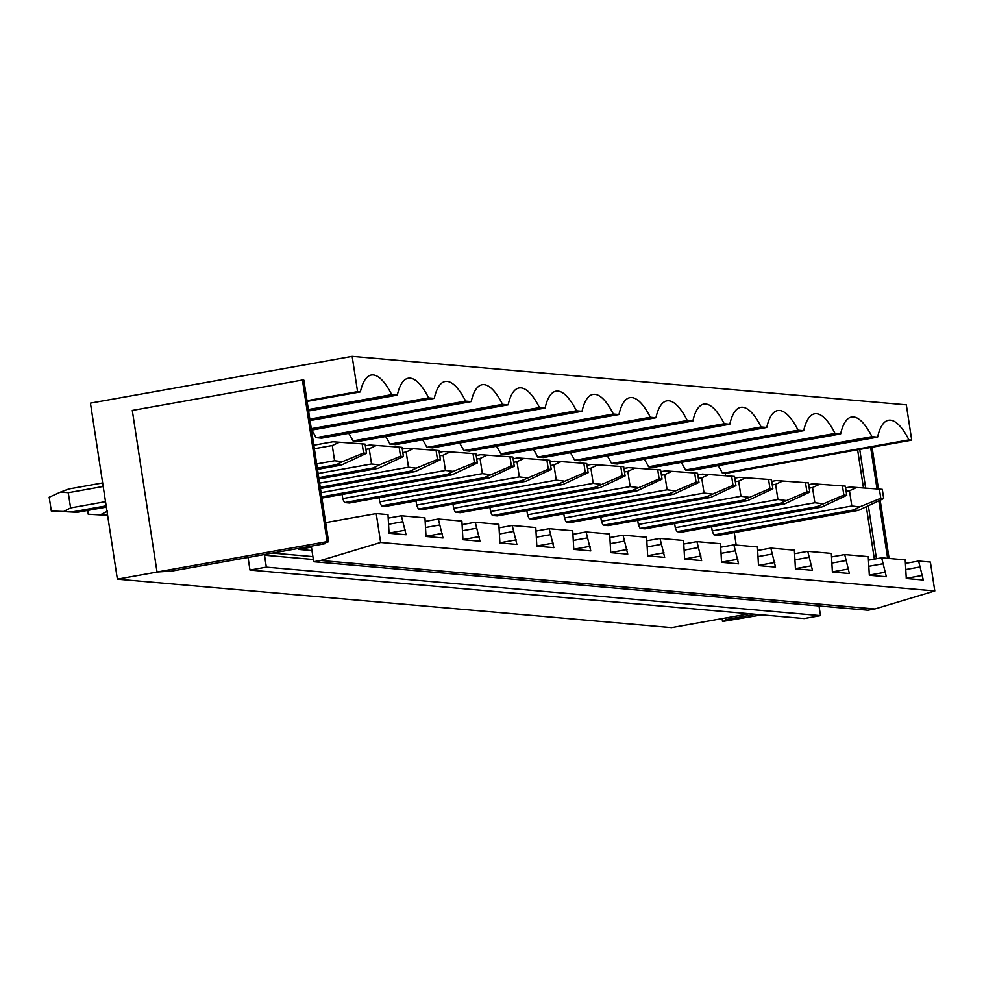 <?xml version="1.0" encoding="UTF-8"?>
<svg xmlns="http://www.w3.org/2000/svg" width="984" height="984" viewBox="0 0 984 984"><rect width="100%" height="100%" fill="white"/><g stroke="black" fill="none" stroke-linecap="round" stroke-linejoin="round"><path stroke-width="1.48" d="M157.231 572.036L117.379 579.158L90.442 403.132L352.161 356.368L906.326 404.842L911.725 440.143L908.921 439.897A76.752 23.333 79.9 0 0 888.515 420.266A76.752 23.333 79.9 0 0 877.58 437.154L871.972 436.662A76.752 23.333 79.9 0 0 851.578 417.044A76.752 23.333 79.9 0 0 840.644 433.919L835.035 433.427A76.752 23.333 79.9 0 0 814.629 413.809A76.752 23.333 79.9 0 0 803.694 430.684L798.086 430.205A76.752 23.333 79.9 0 0 777.692 410.574A76.752 23.333 79.9 0 0 766.757 427.462L761.136 426.97A76.752 23.333 79.9 0 0 740.743 407.339A76.752 23.333 79.9 0 0 729.808 424.227L724.199 423.735A76.752 23.333 79.9 0 0 703.794 404.117A76.752 23.333 79.9 0 0 692.871 420.992L687.25 420.5A76.752 23.333 79.9 0 0 666.857 400.882A76.752 23.333 79.9 0 0 655.922 417.757L650.313 417.265A76.752 23.333 79.9 0 0 629.908 397.647A76.752 23.333 79.9 0 0 618.973 414.535L613.364 414.043A76.752 23.333 79.9 0 0 592.971 394.412A76.752 23.333 79.9 0 0 582.036 411.3L576.427 410.808A76.752 23.333 79.9 0 0 556.022 391.189A76.752 23.333 79.9 0 0 545.087 408.065L539.478 407.573A76.752 23.333 79.9 0 0 519.085 387.954A76.752 23.333 79.9 0 0 508.15 404.83L502.529 404.338A76.752 23.333 79.9 0 0 482.135 384.719A76.752 23.333 79.9 0 0 471.201 401.607L465.592 401.115A76.752 23.333 79.9 0 0 445.186 381.484A76.752 23.333 79.9 0 0 434.264 398.372L428.643 397.88A76.752 23.333 79.9 0 0 408.249 378.25A76.752 23.333 79.9 0 0 397.315 395.137L391.706 394.646A76.752 23.333 79.9 0 0 371.3 375.027A76.752 23.333 79.9 0 0 360.378 391.903L357.561 391.657L352.161 356.368M325.126 542.824L325.249 543.66L311.301 546.145L313.675 561.729L867.839 610.215L874.813 608.973L934.8 590.953L380.636 542.467L376.22 513.587L325.667 522.627M934.8 590.953L930.384 562.073L918.601 561.04L923.299 579.994L906.276 578.506L905.219 559.871L881.652 557.805L886.35 576.759L869.327 575.271L868.269 556.636L844.715 554.57L849.401 573.524L832.39 572.036L831.332 553.402L807.766 551.347L812.464 570.302L795.441 568.813L794.383 550.179L770.829 548.113L775.515 567.067L758.504 565.579L757.446 546.944L733.88 544.878L738.578 563.832L721.555 562.344L720.497 543.709L696.943 541.643L701.629 560.597L684.618 559.109L683.56 540.474L671.777 539.441L659.993 538.42L664.692 557.375L647.669 555.874L646.611 537.239L623.044 535.185L627.743 554.14L610.72 552.651L609.662 534.017L586.107 531.95L590.794 550.905L573.783 549.416L572.725 530.782L549.158 528.716L553.857 547.67L536.833 546.182L535.776 527.547L512.221 525.493L516.908 544.435L499.897 542.947L498.839 524.312L475.272 522.258L479.971 541.212L462.947 539.724L461.89 521.089L438.335 519.023L443.021 537.977L426.011 536.489L424.953 517.855L401.386 515.788L406.084 534.742L389.061 533.254L388.003 514.62L376.22 513.587M313.675 561.729L320.661 560.486L380.636 542.467M874.813 608.973L320.661 560.486M311.977 550.609L298.546 549.429L311.448 547.129M264.512 555.21A2.325 2.214 95 0 1 264.499 554.509L247.943 557.473A2.325 2.214 95 0 1 248.153 558.137L249.973 570.056L266.332 567.128L264.512 555.21L313.342 559.49M249.973 570.056L804.137 618.542L820.496 615.615L266.332 567.128M820.496 615.615L819.008 605.947M749.291 613.745L671.531 627.632L117.379 579.158M911.725 440.143L725.245 473.464L722.441 473.218A76.752 23.333 79.9 0 0 718.135 465.653M357.561 391.657L307.008 400.697M845.613 487.83L850.114 487.031L856.597 487.474L849.487 490.782L851.812 505.985L712.219 530.929L711.592 526.784M712.219 530.929A13.948 4.244 79.9 0 0 714.04 534.89L718.861 535.321L858.454 510.376L883.706 498.544L882.304 489.368L879.389 489.122L880.791 498.285L883.706 498.544M736.204 545.087L734.285 532.565M725.589 475.752L725.245 473.464M877.58 437.154L691.112 470.475L685.491 469.983A76.752 23.333 79.9 0 0 681.199 462.418M840.644 433.919L654.163 467.252L648.554 466.76A76.752 23.333 79.9 0 0 644.249 459.184M803.694 430.684L617.214 464.017L611.605 463.526A76.752 23.333 79.9 0 0 607.312 455.949M766.757 427.462L580.277 460.783L574.656 460.291A76.752 23.333 79.9 0 0 570.363 452.714M729.808 424.227L543.328 457.548L537.719 457.056A76.752 23.333 79.9 0 0 533.426 449.491M692.871 420.992L506.391 454.313L500.77 453.833A76.752 23.333 79.9 0 0 496.477 446.256M655.922 417.757L469.442 451.09L463.833 450.598A76.752 23.333 79.9 0 0 459.54 443.021M618.973 414.535L432.505 447.855L426.884 447.363A76.752 23.333 79.9 0 0 422.591 439.786M582.036 411.3L395.556 444.62L389.947 444.128A76.752 23.333 79.9 0 0 385.642 436.564M545.087 408.065L358.606 441.386L352.998 440.893A76.752 23.333 79.9 0 0 348.705 433.329M508.15 404.83L321.67 438.163L316.061 437.671A76.752 23.333 79.9 0 0 311.756 430.094M511.36 465.961L514.263 466.219L512.861 457.056L509.958 456.797L511.36 465.961L484.189 477.634L489.011 478.052L349.431 502.996L344.597 502.578A13.948 4.244 79.9 0 1 342.789 498.605L342.149 494.46M806.905 491.828L809.82 492.074L808.418 482.91L805.502 482.652L806.905 491.828L779.734 503.488L784.568 503.906L644.975 528.851L640.154 528.433A13.948 4.244 79.9 0 1 638.333 524.46L637.706 520.315M769.968 488.593L772.87 488.851L771.468 479.675L768.566 479.417L769.968 488.593L742.797 500.253L747.619 500.671L608.038 525.616L603.204 525.198A13.948 4.244 79.9 0 1 601.396 521.237L600.757 517.092M843.854 495.05L846.757 495.309L845.354 486.145L842.452 485.887L843.854 495.05L816.683 506.723L821.505 507.141L681.924 532.086L677.09 531.668A13.948 4.244 79.9 0 1 675.282 527.695L674.643 523.549M733.019 485.358L735.934 485.616L734.531 476.441L731.616 476.194L733.019 485.358L705.848 497.018L710.669 497.449L571.089 522.393L566.267 521.963A13.948 4.244 79.9 0 1 564.447 518.002L563.82 513.857M622.183 475.666L625.098 475.912L623.696 466.748L620.781 466.49L622.183 475.666L595.025 487.326L599.846 487.744L460.254 512.689L455.432 512.27A13.948 4.244 79.9 0 1 453.624 508.31L452.984 504.152M659.132 478.901L662.035 479.147L660.633 469.983L657.73 469.725L659.132 478.901L631.962 490.561L636.783 490.979L497.203 515.923L492.381 515.505A13.948 4.244 79.9 0 1 490.561 511.532L489.921 507.387M696.082 482.123L698.984 482.381L697.582 473.218L694.667 472.96L696.082 482.123L668.911 493.796L673.732 494.214L534.14 519.158L529.318 518.74A13.948 4.244 79.9 0 1 527.51 514.767L526.87 510.622M548.297 469.196L551.212 469.454L549.81 460.291L546.895 460.032L548.297 469.196L521.126 480.856L525.96 481.287L386.368 506.231L381.546 505.801A13.948 4.244 79.9 0 1 379.726 501.84L379.098 497.695M585.246 472.431L588.149 472.689L586.747 463.513L583.844 463.267L585.246 472.431L558.076 484.091L562.897 484.522L423.317 509.466L418.483 509.036A13.948 4.244 79.9 0 1 416.675 505.075L416.035 500.93M908.921 439.897L722.441 473.218M918.601 561.04L905.747 563.34M401.386 515.788L388.532 518.088M438.335 519.023L425.482 521.323M475.272 522.258L462.418 524.558M512.221 525.493L499.368 527.781M549.158 528.716L536.305 531.016M586.107 531.95L573.254 534.25M623.044 535.185L610.203 537.485M659.993 538.42L647.14 540.708M696.943 541.643L684.089 543.943M733.88 544.878L721.026 547.178M770.829 548.113L757.975 550.413M807.766 551.347L794.912 553.635M844.715 554.57L831.861 556.87M881.652 557.805L868.811 560.105M871.972 436.662L685.491 469.983M919.523 567.067L905.883 569.502M922.586 575.406L906.252 578.334M835.035 433.427L648.554 466.76M882.574 563.832L868.946 566.267M885.649 572.171L869.303 575.099M798.086 430.205L611.605 463.526M845.637 560.597L831.997 563.045M848.7 568.949L832.366 571.864M761.136 426.97L574.656 460.291M808.688 557.375L795.06 559.81M811.763 565.714L795.416 568.629M724.199 423.735L537.719 457.056M771.751 554.14L758.111 556.575M774.814 562.479L758.479 565.406M687.25 420.5L500.77 453.833M734.802 550.905L721.161 553.34M737.877 559.244L721.53 562.172M650.313 417.265L463.833 450.598M697.853 547.67L684.224 550.117M700.928 556.022L684.581 558.937M613.364 414.043L426.884 447.363M660.916 544.447L647.275 546.883M663.991 552.787L647.644 555.702M576.427 410.808L389.947 444.128M623.967 541.212L610.338 543.648M627.042 549.552L610.695 552.479M539.478 407.573L352.998 440.893M587.03 537.977L573.389 540.413M590.092 546.317L573.758 549.244M502.529 404.338L316.061 437.671M550.081 534.742L536.452 537.178M553.156 543.094L536.809 546.009M311.522 430.143L471.201 401.607M465.592 401.115L311.301 428.68M513.144 531.52L499.503 533.955M516.206 539.859L499.872 542.774M310.058 420.562L434.264 398.372M428.643 397.88L309.837 419.11M476.194 528.285L462.554 530.72M479.269 536.624L462.923 539.539M308.595 410.992L397.315 395.137M391.706 394.646L308.373 409.541M439.258 525.05L425.617 527.486M442.32 533.389L425.974 536.317M307.131 401.423L360.378 391.903M402.308 521.815L388.668 524.251M405.383 530.155L389.037 533.082M755.478 614.287L725.872 619.576L728.049 619.76L722.527 621.482L722.084 618.604M725.872 619.576L725.626 617.964M874.358 559.109L866.4 507.141M863.472 487.978L857.63 449.811M876.449 558.74L868.405 506.145M865.649 488.126L859.733 449.43M887.63 558.334L878.847 500.954M877.015 488.95L870.668 447.474M889.093 558.457L880.188 500.29M878.466 489.048L872.07 447.228M722.527 621.482L761.887 614.84M247.943 557.473L171.708 571.089L157.022 572.011L132.299 410.439L302.42 380.033L303.872 380.156L328.594 541.741L323.072 543.463L325.249 543.66M311.301 546.145L264.499 554.509M328.594 541.741L327.143 541.618L302.42 380.033M157.022 572.011L327.143 541.618M858.454 510.376L853.632 509.946L859.573 506.92L851.812 505.985M880.791 498.285L859.573 506.92M879.389 489.122L856.597 487.474M853.632 509.946L714.04 534.89M849.487 490.782L846.154 491.373M846.757 495.309L821.505 507.141M808.676 484.608L813.178 483.796L819.647 484.251L812.538 487.547L814.863 502.75L675.282 527.695M842.452 485.887L819.647 484.251M822.624 503.697L814.863 502.75M816.683 506.723L677.09 531.668M812.538 487.547L809.217 488.15M809.82 492.074L784.568 503.906M771.727 481.373L776.228 480.573L782.711 481.016L775.601 484.312L777.926 499.515L638.333 524.46M805.502 482.652L782.711 481.016M785.687 500.462L777.926 499.515M779.734 503.488L640.154 528.433M775.601 484.312L772.268 484.915M772.87 488.851L747.619 500.671M734.79 478.138L739.291 477.338L745.761 477.781L738.652 481.09L740.977 496.293L601.396 521.237M768.566 479.417L745.761 477.781M748.738 497.228L740.977 496.293M742.797 500.253L603.204 525.198M738.652 481.09L735.331 481.68M735.934 485.616L710.669 497.449M697.841 474.903L702.342 474.103L708.824 474.546L701.715 477.855L704.04 493.058L564.447 518.002M731.616 476.194L708.824 474.546M711.789 493.993L704.04 493.058M705.848 497.018L566.267 521.963M701.715 477.855L698.382 478.445M698.984 482.381L673.732 494.214M660.891 471.68L665.405 470.869L671.875 471.324L664.766 474.62L667.091 489.823L527.51 514.767M694.667 472.96L671.875 471.324M674.852 490.77L667.091 489.823M668.911 493.796L529.318 518.74M664.766 474.62L661.445 475.223M662.035 479.147L636.783 490.979M623.954 468.446L628.456 467.634L634.926 468.089L627.817 471.385L630.154 486.588L490.561 511.532M657.73 469.725L634.926 468.089M637.903 487.535L630.154 486.588M631.962 490.561L492.381 515.505M627.817 471.385L624.496 471.988M625.098 475.912L599.846 487.744M587.005 465.211L591.507 464.411L597.989 464.854L590.88 468.163L593.204 483.365L453.624 508.31M620.781 466.49L597.989 464.854M600.966 484.3L593.204 483.365M595.025 487.326L455.432 512.27M590.88 468.163L587.546 468.753M588.149 472.689L562.897 484.522M550.068 461.976L554.57 461.176L561.04 461.619L553.931 464.928L556.255 480.131L416.675 505.075M583.844 463.267L561.04 461.619M564.016 481.065L556.255 480.131M558.076 484.091L418.483 509.036M553.931 464.928L550.609 465.518M551.212 469.454L525.96 481.287M513.119 458.753L517.621 457.941L524.103 458.384L516.994 461.693L519.318 476.896L379.726 501.84M546.895 460.032L524.103 458.384M527.08 477.843L519.318 476.896M521.126 480.856L381.546 505.801M516.994 461.693L513.66 462.283M514.263 466.219L489.011 478.052M476.182 455.518L480.684 454.706L487.154 455.161L480.044 458.458L482.369 473.661L342.789 498.605M509.958 456.797L487.154 455.161M490.13 474.608L482.369 473.661M484.189 477.634L344.597 502.578M480.044 458.458L476.723 459.061M477.326 462.984L475.924 453.821L473.009 453.562L474.411 462.738L477.326 462.984L452.062 474.817L321.916 498.076M452.062 474.817L447.24 474.399L453.193 471.373L445.432 470.438L321.091 492.652M474.411 462.738L453.193 471.373M439.233 452.283L443.735 451.484L450.217 451.927L443.108 455.235L445.432 470.438M473.009 453.562L450.217 451.927M447.24 474.399L321.719 496.834M443.108 455.235L439.774 455.826M440.377 459.762L438.975 450.586L436.06 450.34L437.474 459.503L440.377 459.762L415.125 471.582L320.452 488.507M415.125 471.582L410.303 471.164L416.244 468.138L408.483 467.203L319.615 483.082M437.474 459.503L416.244 468.138M402.284 449.048L406.798 448.249L413.268 448.692L406.158 452L408.483 467.203M436.06 450.34L413.268 448.692M410.303 471.164L320.255 487.252M406.158 452L402.837 452.591M403.428 456.527L402.026 447.351L399.123 447.105L400.525 456.268L403.428 456.527L378.176 468.359L318.988 478.937M378.176 468.359L373.354 467.929L379.295 464.903L371.546 463.968L318.152 473.513M400.525 456.268L379.295 464.903M365.347 445.813L369.849 445.014L376.318 445.457L369.209 448.766L371.546 463.968M399.123 447.105L376.318 445.457M373.354 467.929L318.791 477.683M107.6 515.296L88.252 514.251L100.577 514.718L107.551 511.139M107.564 515.026L100.577 514.718M369.209 448.766L365.888 449.356M87.674 510.438L88.252 514.251M366.491 453.292L365.089 444.128L362.173 443.87L363.576 453.034L366.491 453.292L341.239 465.124L317.524 469.356M341.239 465.124L336.417 464.706L342.358 461.68L334.597 460.733L316.688 463.931M363.576 453.034L342.358 461.68M313.822 445.198L332.899 441.779L339.382 442.234L332.272 445.531L334.597 460.733M362.173 443.87L339.382 442.234M106.346 507.104L77.244 512.295L51.316 511.028L63.628 511.483L70.602 507.916L105.522 501.668M336.417 464.706L317.328 468.113M106.161 505.85L72.422 511.877L77.244 512.295M102.644 482.935L68.917 488.962L60.651 492.037L68.277 492.713L70.602 507.916M72.422 511.877L63.628 511.483M332.272 445.531L314.363 448.729M103.197 486.465L68.277 492.713M60.651 492.037L49.2 497.228L51.316 511.028M312.9 556.612L272.531 553.082"/></g></svg>
